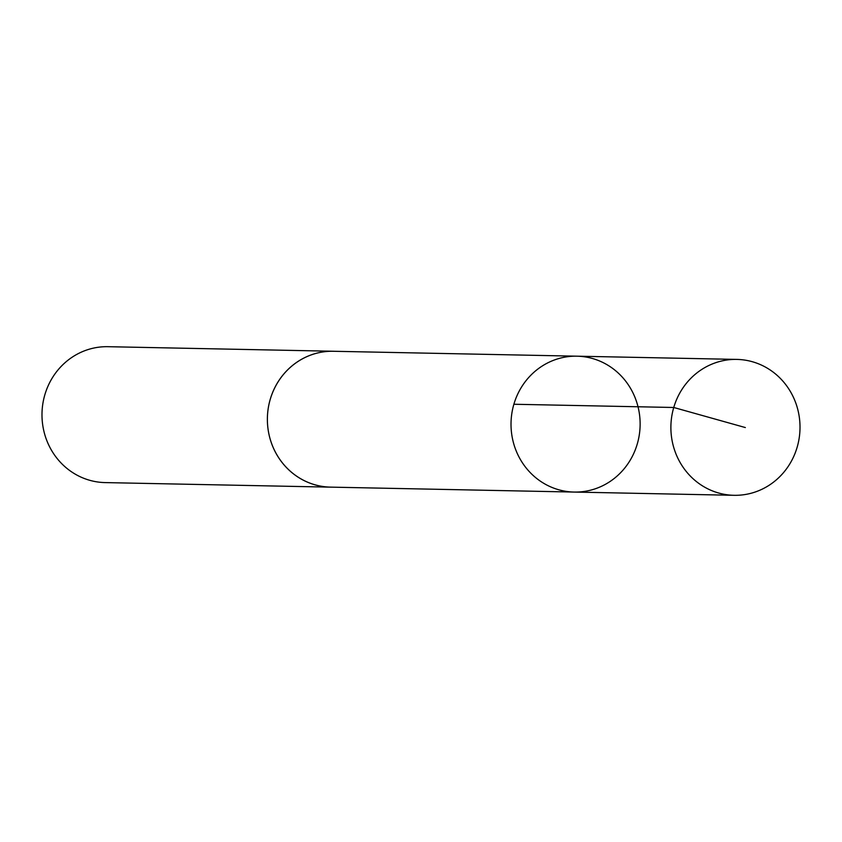 <?xml version="1.0" encoding="UTF-8"?>
<svg xmlns="http://www.w3.org/2000/svg" width="842" height="842" viewBox="0 0 842 842"><rect width="100%" height="100%" fill="white"/><g stroke="black" fill="none" stroke-linecap="round" stroke-linejoin="round"><path stroke-width="1.26" d="M332.032 487.16A67.96 64.56 -88.8 0 1 330.559 487.15A67.939 64.539 -88.8 0 1 273.471 390.541A67.939 64.539 -88.8 0 1 333.306 351.272L576.938 356.187A67.949 64.55 91.2 0 0 511.031 422.821A67.949 64.55 91.2 0 0 574.191 492.065A67.949 64.55 91.2 0 0 634.047 452.785A67.949 64.55 91.2 0 0 576.938 356.187A67.949 64.55 91.2 0 0 511.031 422.821A67.949 64.55 91.2 0 0 574.191 492.065L734.077 495.307A67.96 64.56 -88.8 0 1 676.968 398.698A67.96 64.56 -88.8 0 1 736.824 359.408A67.96 64.56 -88.8 0 1 793.932 456.017A67.96 64.56 -88.8 0 1 734.077 495.307M574.191 492.065L330.559 487.129A67.96 64.56 -88.8 0 1 273.45 390.541A67.96 64.56 -88.8 0 1 333.306 351.251A67.96 64.56 -88.8 0 1 334.779 351.303M330.559 487.15L105.176 482.592A67.96 64.56 -88.8 0 1 48.068 385.983A67.96 64.56 -88.8 0 1 107.923 346.693L333.306 351.251M513.873 404.255L673.747 407.486L745.349 427.557M576.938 356.187L736.824 359.408"/></g></svg>
